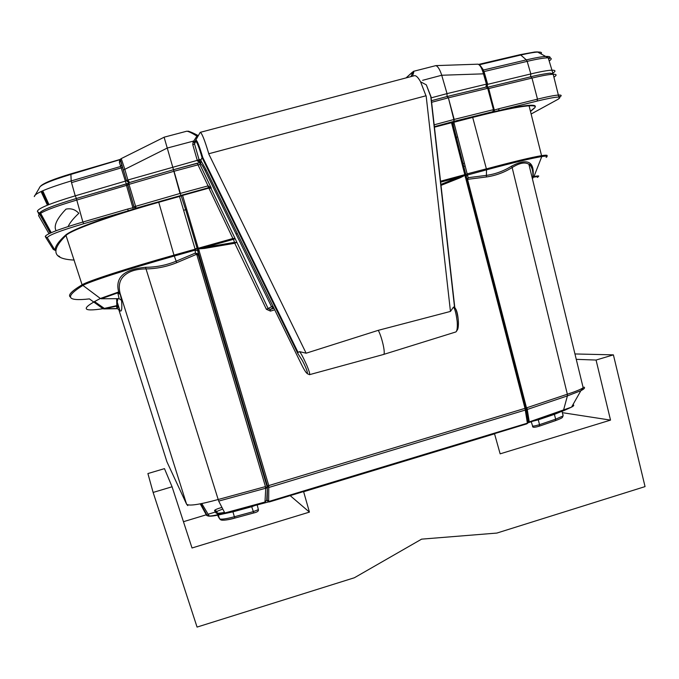 <?xml version="1.0" encoding="UTF-8"?>
<svg xmlns="http://www.w3.org/2000/svg" width="679" height="679" viewBox="0 0 679 679"><rect width="100%" height="100%" fill="white"/><g stroke="black" fill="none" stroke-linecap="round" stroke-linejoin="round"><path stroke-width="1.02" d="M183.457 521.701L206.739 514.657M207.799 514.334L215.421 512.025M216.1 511.822L216.559 511.677M153.123 492.436L147.903 473.56L164.471 468.637L172.076 486.775L153.123 492.436L197.063 627.082L354.387 577.753L421.608 539.143L496.875 533.066L645.05 486.605L613.4 354.862L596.069 360.048L610.523 420.114L500.143 453.844L494.55 433.822L303.632 491.732L309.429 512.11L192.021 547.987L172.076 486.775M596.069 360.048L576.267 359.344M613.4 354.862L574.96 353.954M562.356 412.662L610.523 420.114M290.162 495.628L309.429 512.11M309.361 374.672L309.565 374.655C310.048 374.019 309.149 370.972 306.874 365.506C303.42 357.791 300.984 353.173 299.566 351.646L306.127 353.207L208.784 154.006M383.372 354.514L383.66 354.421C385.664 353.615 382.048 337.344 378.288 330.325L306.127 353.207M455.609 308.877C458.503 312.73 459.488 329.994 456.823 330.181M413.553 71.32L406.059 77.898L412.348 72.212M441.766 75.377L447.037 93.617L486.427 84.137L483.482 73.841L441.732 75.25C439.933 69.648 437.98 66.44 435.876 65.617L413.587 71.303C414.071 71.261 413.689 72.891 412.442 76.218M410.888 76.625C412.637 72.993 413.112 71.541 412.323 72.263M478.109 64.199C480.545 65.04 482.591 68.214 484.263 73.731L487.225 84.018L484.263 73.731L483.482 73.841C481.946 68.29 480.146 65.074 478.084 64.191L477.235 64.199M482.939 70.005L484.034 71.584L487.683 84.332L530.834 73.943C540.84 71.558 547.894 70.302 551.985 70.183C555.498 70.158 555.897 71.057 553.181 72.891M426.217 96.435L420.581 81.811C418.103 77.33 415.998 75.301 414.266 75.734L414.232 75.742M208.979 154.43L208.776 153.751C204.685 140.035 201.833 132.906 200.212 132.363L195.807 140.027M455.473 332.073L455.847 331.955C457.12 331.021 457.57 327.584 457.205 321.625C456.135 313.409 454.879 308.589 453.428 307.154L450.457 311.423L378.288 330.325M450.457 311.423L426.157 95.985M453.436 307.171L454.531 307.086L430.792 96.8M430.69 96.41L426.31 84.841L420.581 81.811M200.008 162.485L197.428 160.948L199.32 160.617L199.889 159.429L200.772 160.329L202.087 157.613C198.76 146.333 196.587 140.96 195.586 141.495L194.55 143.973L194.703 142.649L193.082 142.055L192.777 144.712L194.55 143.973L199.32 160.617L200.424 162.145M200.772 160.329L201.247 161.067M200.797 160.473L205.788 169.19L301.468 364.402C308.461 378.627 309.862 374.74 302.35 360.549L297.835 353.504L202.087 157.613L202.732 157.392C199.142 145.323 196.817 139.568 195.739 140.146L195.586 141.495M193.082 142.055L196.91 136.08C191.622 132.846 188.227 131.225 186.725 131.217L164.097 137.192L167.255 148.047L193.651 141.045L195.111 141.673M120.081 159.412L121.244 158.58L124.826 169.326L167.255 148.047M167.289 148.175L173.484 169.716L197.394 163.325M126.277 183.941L120.735 166.44L71.193 180.928L71.516 182.626L75.233 195.832L126.523 180.792L120.497 160.736L119.394 162.476L119.733 159.54M120.132 159.387L120.701 159.013M188.007 131.412C189.169 131.251 192.488 132.592 197.954 135.444M202.877 157.681L298.022 352.35L299.566 351.663M298.022 352.35L297.835 353.504M454.803 307.595L430.961 96.477L454.531 307.086M123.476 169.937L124.826 169.326L127.89 179.994L197.266 160.363L192.777 144.712M119.529 159.896L121.244 158.58M119.343 160.168L120.395 159.497L121.847 164.7L120.735 166.44L119.394 162.476M120.208 159.336L119.597 159.786M487.327 84.417L487.454 87.251M120.378 159.548L70.905 174.401L71.193 180.928C46.851 188.304 34.553 193.523 34.289 196.587L39.382 187.947C39.696 185.206 50.195 180.69 70.905 174.401L71.057 173.799L119.767 159.548M121.847 164.7L126.523 180.792L128.883 182.727M126.54 180.614L127.89 179.994L126.532 180.597L129.197 182.617M127.907 180.062L129.562 182.515M485.884 87.048L486.453 84.204L487.267 84.162L485.994 87.116L486.877 84.434M447.045 96.528L447.037 93.617L431.055 97.886M198.302 135.605L197.92 135.444C184.994 129.18 189.254 131.862 186.725 131.217M197.903 135.444L196.91 136.08L197.878 136.352M197.945 136.241L196.952 135.995M200.288 162.391L197.428 163.316L197.996 164.844L174.036 171.261L180.359 193.371L208.063 185.885L211.279 188.151L208.877 187.591L136.216 208.113L134.052 206.908L135.282 206.433L134.052 206.908M200.322 162.357L199.923 164.42L197.996 164.844L208.063 185.885L208.419 187.718M206.034 169.691L204.99 170.395C202.631 165.744 201.086 163.537 200.373 163.783L199.923 164.42L211.279 188.151L208.877 188.108L208.843 187.642L211.025 188.439L235.155 238.668L233.304 239.364L208.877 188.108L182.592 195.425L198.31 248.522L234.62 242.327L236.513 242.505L234.773 243.269L233.203 238.422L235.155 238.668L268.112 308.538L266.372 309.284L234.773 243.269L204.515 248.421L198.531 248.913L268.799 485.714L268.672 500.83L269.538 501.883M269.054 501.951L527.787 423.11L526.641 423.908L269.597 501.874L268.095 501.705L267.161 500.262L267.467 485.969L197.173 248.539L233.203 238.422M272.805 306.195L271.566 306.747L204.99 170.395M234.62 242.327L235.002 243.167M273.442 307.723L271.566 306.747L268.112 308.538L270.081 309.471L273.459 307.748L270.089 309.471L270.463 311.101L274.494 309.879M268.095 501.705L527.379 423.178L525.011 408.427L464.979 175.36L459.878 177.89L459.615 176.998L440.578 182.176M465.268 176.973L466.117 176.803L465.836 175.224L464.979 175.36L451.518 122.721L434.365 127.211M440.832 184.45L465.709 174.478L525.869 408.02L528.245 421.905M209.166 515.981L201.748 503.546M528.559 421.684L529.272 421.905L527.965 422.83M204.515 248.421L204.379 247.47L233.304 239.364M197.182 248.582L198.531 248.913L197.385 249.346M200.246 503.835L206.637 515.454C209.48 516.193 210.626 516.634 224.808 512.968L218.689 501.102L265.93 488.184L267.416 487.938L266.728 500.194L268.689 501.925M118.613 309.038L166.932 461.83L186.572 504.166L187.786 505.617L187.387 504.76M117.942 306.933L117.204 302.002L117.951 298.658M199.244 250.823L197.945 251.222L198.2 254.769L196.961 255.151L196.469 254.345L176.718 262.697C166.754 266.72 156.399 268.791 145.654 268.909C135.698 269.011 128.306 271.507 123.468 276.395C119.496 280.563 118.35 286.139 120.03 293.116L121.549 300.381C122.305 309.726 121.566 312.943 119.343 310.031L118.952 309.335M120.421 294.584L117.798 292.844L101.256 298.768L119.122 298.658L117.798 292.844L118.401 292.343L120.225 293.82L186.581 504.174C188.813 506.203 199.32 504.658 218.086 499.532L265.183 486.682L265.744 488.269L264.988 502.036L266.728 500.194L268.672 500.83M265.183 486.682L267.416 487.938L198.2 254.769L197.037 253.547L195.365 253.08L195.06 248.947L179.502 196.443L158.776 202.274C111.381 215.583 71.668 229.901 66.33 235.163C50.144 250.857 52.784 259.157 74.24 260.065M206.637 515.454L207.307 515.684C209.191 516.795 215.141 516.032 225.148 513.383L224.808 512.968L264.988 502.036L265.353 502.426M526.106 408.86L526.955 407.714L529.272 421.905L571.531 407.137M584.05 387.115C585.264 387.785 584.212 388.974 580.876 390.697L571.557 407.12C573.925 405.872 574.383 405.066 572.94 404.684M528.949 422.482L563.349 410.854L567.406 395.899L526.208 409.827M532.854 178.238C533.321 171.006 531.996 166.347 528.89 164.25L528.831 164.216C524.969 161.874 519.41 162.977 512.144 167.535L567.347 394.227C575.427 391.571 580.689 389.423 583.142 387.785M526.955 407.714L567.321 394.227L567.406 395.899L580.868 390.697L583.168 387.76M466.965 179.137L467.746 179.324L467.763 180.241L467.042 180.41M528.338 421.464L526.267 409.31M467.763 180.241L526.896 409.42M528.347 421.32L527.787 423.11L528.313 421.116L526.089 409.021M527.846 423.076L526.845 423.815M196.961 255.151L265.93 488.184M467.16 173.858L486.385 168.842L472.694 117.399L453.852 122.271L468.137 177.686L486.359 175.386C495.39 174.13 503.826 171.023 511.677 166.083C527.549 157.901 534.662 161.449 533.015 176.718M546.094 157.401C548.318 156.068 546.884 155.788 541.783 156.56C532.132 158.122 513.867 162.502 486.987 169.699L486.512 169.869L486.376 176.973L467.746 179.324L468.137 177.686L467.067 178.891M486.987 169.699L487.853 169.063L486.818 168.782C513.417 161.67 531.64 157.307 541.469 155.686C546.434 154.914 548.165 155.075 546.663 156.178M486.385 168.842L486.818 168.782M533.04 177.542L532.599 177.991M453.886 121.796L453.852 122.271L451.518 122.721L451.543 122.245L492.504 112.052L493.675 109.939M467.228 174.104L465.709 174.478M467.245 174.18L465.692 174.613L466.94 179.256M486.512 169.869L467.576 174.978L466.286 176.09L466.592 178.645M466.872 179.731L466.957 179.171M511.677 166.083L512.144 167.535C504.242 172.483 495.653 175.623 486.376 176.973M116.644 298.667L116.822 305.643L116.211 306.17L117.365 308.563L104.812 308.741L116.211 306.17L118.129 307.46M118.401 292.343L118.655 291.97C114.955 277.55 123.909 269.325 145.518 267.305C156.187 267.229 166.363 265.2 176.039 261.245L195.365 253.08L196.469 254.345L197.037 253.547M182.456 194.975L182.592 195.425L179.502 196.443L179.358 196.002L182.456 194.975L208.759 187.659M198.251 248.31L173.977 255.134L158.623 201.833L179.358 196.002M198.387 248.684L195.162 249.329M199.117 250.424L197.852 250.865L195.153 250.144L174.257 256.034C127.762 269.139 88.389 281.929 82.643 285.562C64.429 297.012 66.686 301.451 89.407 298.896L102.987 308.707L116.822 305.643L117.815 306.535M116.635 305.873L118.061 307.264M218.689 501.102L145.518 267.305M120.03 293.116L118.655 291.97L100.365 298.48L101.256 298.768M527.583 422.33L528.245 421.761M267.602 486.809L269.139 487.378L525.317 410.048L525.987 409.471L525.869 408.02M465.344 177.304L466.184 177.092L525.818 408.113L267.467 485.969M464.988 175.063L465.735 174.758L465.887 175.224M208.317 185.859L208.988 188.075M136.182 208.266L128.373 210.77L127.567 209.073L132.855 207.774L134.035 206.866L127.754 184.824L128.985 184.332L128.925 182.702L173.476 169.716L174.036 171.261L128.993 184.374L136.182 208.266L134.009 207.036L127.737 185.028L76.472 200.144C51.536 207.638 38.907 212.782 38.567 215.566L48.99 233.703M531.114 114.004L557.663 99.499C563.672 95.841 556.822 96.359 537.123 101.078L494.567 111.636L492.504 112.052L493.709 109.854M535.103 107.206C537.344 103.734 525.198 104.88 498.658 110.643L498.989 108.708L537.496 99.151L531.988 78.077L488.524 88.584M494.236 110.1L498.989 108.708M492.589 111.908L494.193 109.608L493.463 109.675L494.21 109.548M494.567 111.636L488.727 88.542L487.683 87.209L530.817 76.778C538.396 74.758 551.637 72.67 550.431 73.239L553.19 74.257C549.116 74.384 542.046 75.658 531.988 78.077L530.817 76.778L487.666 87.201M487.471 87.099L488.405 88.143L486.716 86.98M488.481 88.168L487.709 88.262L486.376 87.039L447.291 96.469M434.102 124.843L453.852 119.504L448.386 97.818L454.175 119.419L453.886 121.38L493.022 111.653L493.463 109.675L487.717 88.304L448.386 97.818L447.266 96.469L486.47 87.005M158.623 201.833L135.868 208.478L133.865 207.154M133.347 209.31L126.523 185.562L126.328 183.924L127.992 183.389L76.337 198.497L126.302 183.95M128.985 184.332L127.754 184.832L128.764 182.761M70.302 296.978C67.756 295.11 71.685 291.045 82.091 284.79L65.821 234.883C71.957 230.003 92.802 221.965 128.373 210.77L83.746 223.714C59.964 230.784 47.827 235.46 47.352 237.743L55.084 250.373L53.234 249.371L45.688 237.319M127.754 184.824L127.728 184.085M128.229 183.279L128.798 182.931M493.463 109.667L453.852 119.504L453.886 121.38L434.305 126.676M135.282 206.433L180.011 193.464L173.442 169.725L200.33 162.349M553.215 74.35L551.798 73.434M127.907 183.542L126.387 184.017M40.604 213.257L51.264 232.676M441.732 75.25L422.618 80.317M478.72 64.412L520.301 54.634L534.746 52.011L537.641 52.079C533.974 52.283 528.474 53.242 521.141 54.948L479.315 64.768M535.833 51.952C538.778 51.808 540.026 52.207 539.584 53.14M549.192 60.966C552.197 58.92 551.874 57.868 548.233 57.817C544.142 57.842 537.114 59.022 527.167 61.365L530.834 73.943L530.545 76.846M481.513 67.263L483.456 70.022L526.344 59.879L527.167 61.365L483.592 71.668M209.896 187.531L210.677 187.319M452.299 122.373L453.818 121.982M455.974 137.311L459.301 149.261M463.647 166.491L465.157 166.092M464.428 163.257L462.866 163.673M454.234 123.748L452.664 124.155M478.687 64.395L520.301 54.634L526.344 59.879C534.95 57.859 541.375 56.713 545.636 56.45C550.262 56.23 551.263 57.121 548.632 59.132M540.976 53.904C542.292 52.529 541.18 51.918 537.641 52.079L548.233 57.817L553.292 74.656M426.039 95.764L208.776 153.751M119.682 159.582L71.057 173.799C53.955 178.933 43.812 183.016 40.647 186.063M42.718 190.774L48.973 204.557M38.873 214.012L38.032 212.519M71.516 182.626L122.695 167.45M39.34 213.248L37.387 211.381C37.701 208.512 50.314 203.335 75.233 195.832L76.438 198.463M47.428 205.177L41.054 191.529M194.703 142.649L195.577 140.536M199.889 159.429L200.84 160.567M486.453 84.204L487.318 84.077M197.428 160.948L197.266 160.363L199.049 159.641M431.377 100.73L447.223 96.477L431.377 100.713M50.594 232.965L39.891 213.724M39.738 213.452C40.086 210.728 52.266 205.745 76.294 198.514M128.968 182.693L173.417 169.742M68.129 226.548C69.733 222.907 73.298 218.485 78.823 213.299C75.293 209.497 71.015 208.105 65.999 209.132C56.756 218.748 53.454 225.946 56.085 230.741M201.162 161.466L200.373 163.783M237.175 233.466L236.216 234.043M270.157 309.446L273.756 308.359L270.149 309.454M459.878 177.89L440.934 185.401M266.372 309.284L270.463 311.101M447.223 96.477L448.064 97.903L431.555 102.317M434.314 126.752L451.543 122.245M440.467 181.242L465.692 174.418M265.26 502.452L225.148 513.383L268.612 501.908M221.94 507.391C217.28 508.749 214.802 509.802 214.513 510.557L215.905 512.823C216.516 513.536 219.385 513.4 224.52 512.416M257.044 504.709L251.722 506.729L251.561 506.203M253.785 512.925L251.722 506.729L232.939 511.839L234.374 516.77L253.165 511.66L258.376 509.649L258.258 509.174M232.77 511.312L232.939 511.839L222.432 514.096M219.597 514.3L217.951 513.884L218.197 514.623M218.332 515.038L219.529 518.748C220.802 519.673 225.751 519.019 234.374 516.77L234.968 518.052C229.604 519.681 222.466 520.793 220.768 519.842L219.529 518.748L217.696 515.174M215.905 512.823L217.951 513.884L217.543 513.222M217.068 513.248L217.56 514.758M216.525 511.559L222.78 509.029M218.078 516.354L218.485 517.042M216.533 511.601L214.513 510.557M253.717 512.951L234.968 518.052L253.742 512.959C257.248 512.17 258.784 511.066 258.376 509.649L257.129 504.684M234.942 518.043C227.185 520.063 222.729 520.649 221.575 519.8M561.177 411.593L554.395 414.368L555.651 419.189L563.146 415.93L562.025 411.304M554.319 413.918L554.395 414.368L538.277 419.826L539.542 424.664L555.651 419.189L555.447 420.657L539.389 426.115M531.241 421.718L532.489 425.682C532.361 426.429 534.712 426.089 539.542 424.664L539.168 426.191M538.192 419.367L538.277 419.826L532.794 421.201M563.001 414.504L562.993 415.327M166.932 461.822L167.127 462.255M200.712 503.75L207.307 515.684L208.521 515.624M530.486 111.5L534.246 108.292C536.427 106.314 534.704 105.491 529.077 105.814L541.783 156.56L533.974 176.532C538.413 175.691 539.763 175.734 538.031 176.667M535.128 107.121C535.926 105.601 534.203 105.084 529.959 105.576L529.077 105.814C518.798 106.561 500.007 110.422 472.694 117.399L472.737 116.924M537.352 177.389C539.16 176.447 537.904 176.379 533.567 177.202M457.646 136.971L456.11 137.294L465.684 174.376L464.988 174.97M452.596 122.042L456.11 137.294L455.32 137.464M464.86 174.41L465.59 174.231L452.46 122.118L465.735 174.206L464.903 174.562M176.718 262.697L173.977 255.134C127.329 268.273 87.829 281.123 82.091 284.79L100.365 298.48C80.691 308.563 81.565 311.975 102.987 308.707L104.812 308.741L94.44 301.501M103.675 308.92L117.467 308.69L119.343 310.031M197.173 248.531L185.664 209.675L183.619 210.337M186.717 209.344L185.664 209.675L181.064 195.433M198.158 248.005L195.06 248.947M198.336 248.582L195.136 249.235M119.122 298.658L121.549 300.381M180.359 193.371L180.75 195.196L180.359 193.371M55.084 250.373C54.88 246.655 58.462 241.495 65.821 234.883M59.684 256.603L58.47 255.898M537.123 101.078L537.496 99.151C547.418 96.698 554.378 95.34 558.367 95.06C561.703 94.882 562.068 95.586 559.471 97.165M553.903 77.126C557.035 75.165 556.797 74.206 553.19 74.257L558.367 95.06C557.646 97.199 562.636 95.476 557.782 99.465L558.197 99.236M488.405 88.143L494.168 109.523M493.327 111.517L494.159 109.548L488.405 88.168L487.709 88.262M557.663 99.499L531.114 114.03M47.352 237.743L45.247 236.606C45.697 234.221 58.25 229.366 82.889 222.025L76.337 198.497C52.232 205.729 39.891 210.77 39.323 213.622M83.746 223.714L82.889 222.025L127.567 209.073M309.573 374.647L383.61 354.455M478.033 64.174L435.876 65.617M414.266 75.734L200.263 132.346M455.847 331.955L383.66 354.421M194.372 142.649L193.15 141.928M121.202 158.623L164.106 137.234M48.311 204.829L41.996 191.096M307.281 373.713L309.548 374.613M454.098 306.916C455.168 307.943 456.534 308.784 458.087 318.553C458.911 324.944 458.24 329.34 456.076 331.768M120.641 159.073L121.227 158.614M486.529 86.666L487.208 84.018M426.31 84.841L430.893 96.443M217.136 512.577L216.728 511.287L215.294 510.515L216.694 512.781C216.873 513.443 219.487 513.307 224.511 512.399M563.146 415.93C561.66 417.458 564.979 417.05 555.447 420.657L539.355 426.14C534.492 427.643 532.243 427.626 532.599 426.098M117.365 308.563L116.839 306.229L117.552 306.085L117.212 302.036L119.903 310.549M532.973 176.769C532.93 161.5 528.304 164.98 528.882 164.25L583.202 387.904M571.395 407.205L563.349 410.854L528.899 422.516L528.559 421.676M534.28 108.003L530.435 111.28M50.246 233.118L39.526 213.987"/></g></svg>

